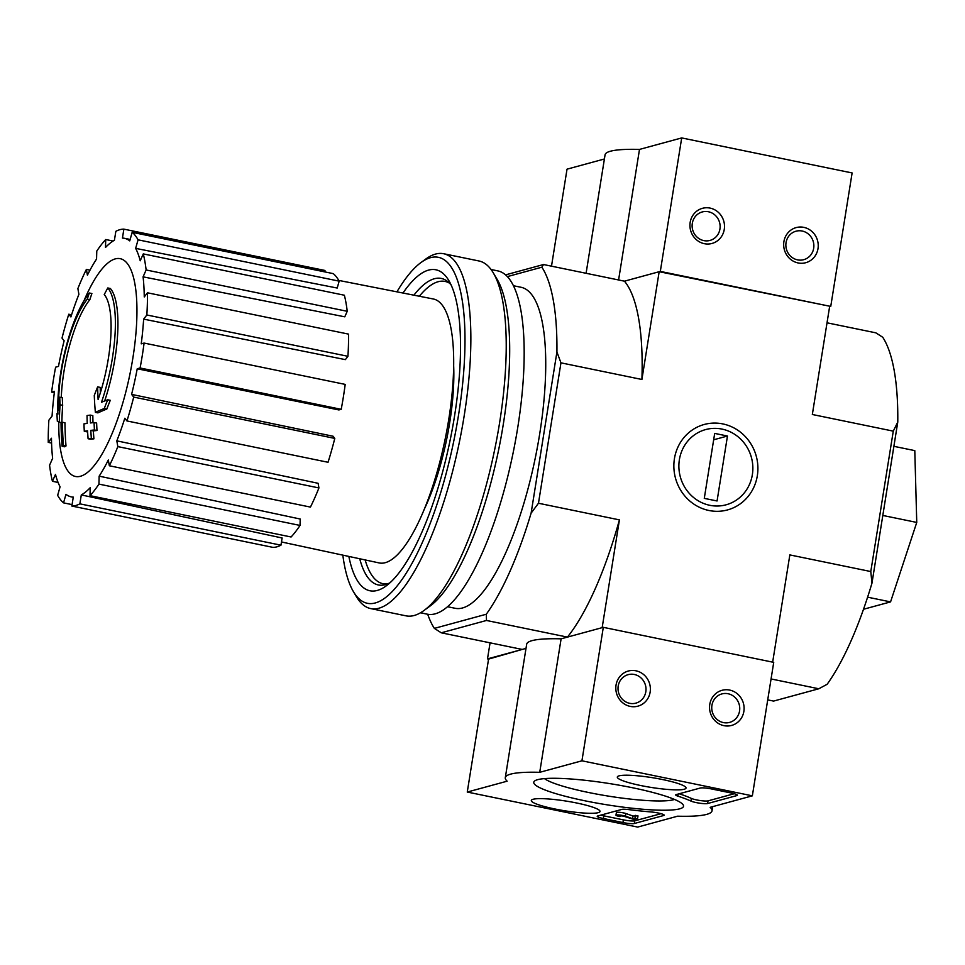 <?xml version="1.0" encoding="UTF-8"?>
<svg xmlns="http://www.w3.org/2000/svg" width="965" height="965" viewBox="0 0 965 965"><rect width="100%" height="100%" fill="white"/><g stroke="black" fill="none" stroke-linecap="round" stroke-linejoin="round"><path stroke-width="1.45" d="M104.666 400.957A81.928 24.113 101.6 0 0 110.348 288.499L107.791 287.968A81.928 24.113 101.6 0 1 101.494 402.248A313.77 95.04 6 0 1 107.73 399.787A305.64 260.212 161.6 0 0 104.268 408.521A312.395 94.63 -174 0 0 95.366 412.369A315.085 285.604 -127 0 1 94.281 395.457A311.828 265.472 -18.4 0 1 97.658 386.869A313.915 284.53 53 0 0 98.116 399.534A74.643 21.978 101.6 0 0 104.244 294.554A318.583 299.343 -46.1 0 1 107.791 287.968M100.348 392.791A313.915 284.53 53 0 1 100.215 387.399L97.658 386.869M107.73 399.787L110.287 400.306A305.64 260.212 161.6 0 0 106.826 409.051A312.395 94.63 -174 0 0 97.923 412.887L95.366 412.369M106.826 409.051L104.268 408.521M91.892 293.529L89.335 292.998A318.583 270.116 41.1 0 0 87.272 299.174L89.829 299.705A318.583 270.116 41.1 0 1 91.892 293.529M57.912 413.792L56.995 413.611A313.77 7.961 12.1 0 0 57.924 414.118A81.928 24.113 101.6 0 1 89.335 292.998M61.676 422.682L59.311 422.188A312.395 7.925 -167.9 0 1 57.333 421.307A305.64 210.189 -151.4 0 1 56.995 413.611M87.272 299.174A74.643 21.978 101.6 0 0 58.793 410.246A313.915 299.898 -73.2 0 1 59.758 397.206L62.315 397.725A311.828 214.447 28.6 0 0 62.665 405.3L60.107 404.769A315.085 301.02 106.8 0 0 59.311 422.188M62.665 405.3A315.085 301.02 106.8 0 0 61.869 422.561M59.758 397.206A311.828 214.447 28.6 0 0 60.107 404.769M61.277 397.52A74.643 21.978 101.6 0 1 89.829 299.705M61.036 423.08A313.709 44.197 9.1 0 1 62.399 422.26A316.182 298.861 74.8 0 0 63.449 445.456A308.824 43.509 -170.9 0 0 62.11 446.276A315.193 297.932 -105.2 0 1 61.036 423.08M63.449 445.456L66.006 445.975A316.182 298.861 74.8 0 1 64.957 422.779L62.399 422.26M66.006 445.975A308.824 43.509 -170.9 0 0 64.667 446.795L62.11 446.276M87.043 415.541A313.709 44.197 9.1 0 1 90.276 415.107A315.193 297.932 74.8 0 0 90.457 422.959A312.25 43.992 9.1 0 1 94.075 422.537A313.951 296.762 74.8 0 0 94.425 429.968A310.682 43.775 -170.9 0 0 90.794 430.378A315.193 297.932 74.8 0 0 91.349 438.303A308.824 43.509 -170.9 0 0 88.092 438.737A316.182 298.861 -105.2 0 1 87.562 430.812A310.682 43.775 -170.9 0 0 84.293 431.307A317.039 299.681 -105.2 0 1 83.955 423.888A312.25 43.992 9.1 0 1 87.224 423.394A316.182 298.861 -105.2 0 1 87.043 415.541M92.99 422.658A315.193 297.932 74.8 0 1 92.833 415.638L90.276 415.107M87.61 431.705A310.682 43.775 -170.9 0 0 86.85 431.825L84.293 431.307M94.075 422.537L96.633 423.068A313.951 296.762 74.8 0 0 96.983 430.487A310.682 43.775 -170.9 0 0 93.352 430.909A315.193 297.932 74.8 0 0 93.907 438.834A308.824 43.509 -170.9 0 0 90.65 439.256L88.092 438.737M93.907 438.834L91.349 438.303M93.352 430.909L90.794 430.378M96.983 430.487L94.425 429.968M453.671 365.916A113.327 33.365 101.6 0 1 449.678 422.827A113.327 33.365 101.6 0 1 424.178 509.436M767.718 699.878L773.58 701.085L818.815 688.769L827.138 684.281A195.702 57.623 -78.4 0 0 871.962 583.186L897.776 422.031A195.702 57.623 -78.4 0 0 882.722 337.243L875.834 332.829L827.017 322.805M505.576 274.868L543.512 264.531L624.452 281.177L659.167 271.708L830.744 306.424L852.119 172.952L681.7 137.923L639.493 149.418A104.678 14.752 -170.9 0 0 605.067 154.81L586.093 273.288M818.815 688.769L771.071 678.95M488.555 659.107L522.21 649.433L441.258 632.799L486.493 620.471L567.444 637.105L602.16 627.648L619.421 519.882L538.47 503.248L560.955 362.84L641.906 379.474L659.167 271.708M487.494 658.89L490.075 642.823M722.809 423.912A44.269 41.845 74.8 0 0 676.513 481.451A44.269 41.845 74.8 0 0 748.309 496.215A44.269 41.845 74.8 0 0 722.809 423.912M772.663 662.135L789.84 554.911L870.792 571.545L893.276 431.138L812.337 414.492L829.598 306.737M513.452 285.724L521.112 287.293A163.845 48.238 101.6 0 1 539.725 433.731A163.845 48.238 101.6 0 1 455.142 608.288L447.495 606.708M427.712 614.259A195.702 57.623 -78.4 0 0 434.371 628.384L486.288 614.235A195.702 57.623 -78.4 0 0 531.112 513.139L556.926 351.984A195.702 57.623 -78.4 0 0 541.872 267.196L507.373 276.605M543.512 264.531L541.872 267.196M486.288 614.235L486.493 620.471M441.258 632.799L434.371 628.384M641.906 379.474A195.702 57.623 -78.4 0 0 624.452 281.177L660.313 271.406L681.7 137.923M556.926 351.984L560.955 362.84M567.444 637.105A195.702 57.623 -78.4 0 0 619.421 519.882M538.47 503.248L531.112 513.139M893.276 431.138L897.776 422.031M871.962 583.186L870.792 571.545M893.88 446.325L914.796 450.619L916.75 522.427L882.806 515.455M867.595 597.178L890.562 601.895L916.75 522.427M863.506 609.265L890.562 601.895M387.761 583.813A154.291 45.427 101.6 0 1 382.936 583.68A154.291 45.427 101.6 0 1 365.144 559.929M419.329 296.243A154.291 45.427 101.6 0 1 445.046 281.43A154.291 45.427 101.6 0 1 449.533 283.203M84.015 300.694A111.168 32.726 101.6 0 1 126.849 262.938A111.168 32.726 101.6 0 1 132.868 358.051A111.168 32.726 101.6 0 1 80.457 476.264A111.168 32.726 101.6 0 1 58.769 423.309A318.595 318.595 0 0 1 58.769 421.97M138.067 239.827L339.161 281.153L337.207 288.04L135.643 248.379L138.067 239.827A141.095 41.543 -78.4 0 0 132.169 232.312L129.744 240.876A131.988 38.853 101.6 0 0 124.328 238.283A131.988 38.853 101.6 0 0 122.446 238.078L123.87 229.139A141.095 41.543 -78.4 0 0 115.848 231.323L114.413 240.261A131.988 38.853 101.6 0 0 105.499 247.474L105.728 239.525A141.095 41.543 -78.4 0 0 96.777 251.081L96.56 259.03A131.988 38.853 101.6 0 0 87.405 275.17L86.38 269.404A141.095 41.543 -78.4 0 0 77.876 288.571L78.901 294.337A131.988 38.853 101.6 0 0 70.891 316.93L68.78 314.228A141.095 41.543 -78.4 0 0 62.013 338.088L64.124 340.79A131.988 38.853 101.6 0 0 58.479 366.398L55.608 367.183A141.095 41.543 -78.4 0 0 51.615 392.104L54.498 391.32A131.988 38.853 101.6 0 0 52.074 416.06L48.865 420.197A141.095 41.543 -78.4 0 0 48.25 442.38L51.459 438.243A131.988 38.853 101.6 0 0 52.629 458.327L49.589 465.202A141.095 41.543 -78.4 0 0 52.436 481.282L55.488 474.406A131.988 38.853 101.6 0 0 60.083 486.794L57.659 495.347A141.095 41.543 -78.4 0 0 63.545 502.862L65.97 494.309A131.988 38.853 101.6 0 0 71.193 496.854L73.243 497.289M71.844 506.046A141.095 41.543 -78.4 0 0 79.866 503.851L280.972 545.177A141.095 41.543 -78.4 0 1 272.938 547.372L71.844 506.046L73.28 497.108A131.988 38.853 101.6 0 1 71.193 496.854M79.866 503.851L81.301 494.924L282.118 537.988L280.972 545.177M89.998 495.66A141.095 41.543 -78.4 0 0 98.937 484.104L300.031 525.43A141.095 41.543 -78.4 0 1 291.092 536.986L89.998 495.66L90.215 487.699A131.988 38.853 101.6 0 1 81.301 494.924M98.937 484.104L99.154 476.143L300.212 519.025L300.031 525.43M109.347 465.769A141.095 41.543 -78.4 0 0 117.839 446.614L318.933 487.94A141.095 41.543 -78.4 0 1 310.441 507.095L109.347 465.769L108.321 460.003A131.988 38.853 101.6 0 1 99.154 476.143M117.839 446.614L116.813 440.848L318.112 483.296L318.933 487.94M126.946 420.945A141.095 41.543 -78.4 0 0 133.701 397.085L334.795 438.412A141.095 41.543 -78.4 0 1 328.04 462.271L126.946 420.945L124.823 418.243A131.988 38.853 101.6 0 1 116.813 440.848M133.701 397.085L131.59 394.395L333.094 436.24L334.795 438.412M137.235 368.775L140.106 367.991L341.212 409.317L338.896 409.944L137.235 368.775A131.988 38.853 101.6 0 1 131.59 394.395M140.106 367.991A141.095 41.543 -78.4 0 0 144.099 343.07L141.228 343.854A131.988 38.853 101.6 0 0 143.64 319.125L146.849 314.976A141.095 41.543 -78.4 0 0 147.464 292.793L144.255 296.943A131.988 38.853 101.6 0 0 143.085 276.846L146.125 269.971A141.095 41.543 -78.4 0 0 143.278 253.904L140.227 260.779A131.988 38.853 101.6 0 0 135.643 248.379M338.739 280.417L433.345 298.993A134.714 39.662 101.6 0 1 448.749 419.425A134.714 39.662 101.6 0 1 379.1 562.921L281.478 541.968M146.125 269.971L347.231 311.297L344.782 316.822L143.085 276.846M146.849 314.976L347.943 356.302L345.373 359.631L143.64 319.125M54.317 392.659L51.615 392.104M71.567 314.807L68.78 314.228M89.998 270.152L86.38 269.404M113.098 241.033L105.728 239.525M324.747 271.889L324.976 270.465L123.87 229.139M339.161 281.153A141.095 41.543 -78.4 0 0 333.275 273.638L132.169 232.312M347.231 311.297A141.095 41.543 -78.4 0 0 344.372 295.23L143.278 253.904M347.943 356.302A141.095 41.543 -78.4 0 0 348.558 334.119L147.464 292.793M341.212 409.317A141.095 41.543 -78.4 0 0 345.205 384.396L144.099 343.07M72.073 504.623L63.545 502.862M58.069 482.44L52.436 481.282M51.567 443.068L48.25 442.38M396.929 291.84A176.595 51.989 101.6 0 1 421.042 262.492A176.595 51.989 101.6 0 1 458.52 415.131A176.595 51.989 101.6 0 1 353.407 591.617A176.595 51.989 101.6 0 1 342.828 555.14M402.972 293.034A163.845 48.238 101.6 0 1 448.846 280.586A163.845 48.238 101.6 0 1 454.515 416.217A163.845 48.238 101.6 0 1 386.096 585.96A163.845 48.238 101.6 0 1 348.848 556.431M421.042 262.492L425.77 259.042A181.143 53.328 101.6 0 1 443.635 253.723A181.143 53.328 101.6 0 1 464.213 415.613A181.143 53.328 101.6 0 1 370.705 608.589A181.143 53.328 101.6 0 1 356.387 596.647L353.407 591.617M443.635 253.723L479.002 260.984A181.143 53.328 101.6 0 1 493.32 272.926A181.143 53.328 101.6 0 1 499.581 422.875A181.143 53.328 101.6 0 1 423.937 610.531A181.143 53.328 101.6 0 1 406.072 615.851L370.705 608.589M493.32 272.926L497.204 279.464A175.22 51.591 101.6 0 1 503.26 424.528A175.22 51.591 101.6 0 1 430.088 606.044L423.937 610.531M491.052 269.5L497.831 270.9A175.22 51.591 101.6 0 1 517.747 427.507A175.22 51.591 101.6 0 1 427.29 614.174L420.511 612.775M390.017 582.739A156.451 46.067 101.6 0 1 378.34 584.959A156.451 46.067 101.6 0 1 359.728 558.759M413.889 295.181A156.451 46.067 101.6 0 1 441.331 278.451A156.451 46.067 101.6 0 1 451.186 285.085M637.684 827.077L467.265 792.048L507.168 781.18A104.678 14.752 9.1 0 1 505.298 777.694A104.678 14.752 9.1 0 1 539.725 772.314L581.931 760.806L752.35 795.836L710.156 807.331A104.678 14.752 9.1 0 1 712.025 810.805A104.678 14.752 9.1 0 1 677.599 816.197L637.684 827.077M526.009 648.396L488.652 658.576L467.265 792.048M505.298 777.694L526.673 644.222A104.678 14.752 9.1 0 1 561.111 638.83L539.725 772.314M561.111 638.83L603.306 627.334L581.931 760.806M630.254 706.404A18.202 17.213 74.8 0 0 649.288 682.738A18.202 17.213 74.8 0 0 619.759 676.67A18.202 17.213 74.8 0 0 630.254 706.404M723.979 725.668A18.202 17.213 74.8 0 0 743.014 702.001A18.202 17.213 74.8 0 0 713.497 695.934A18.202 17.213 74.8 0 0 723.979 725.668M603.306 627.334L773.725 662.364L752.35 795.836M603.354 818.513L622.944 822.542A9.107 1.279 9.1 0 0 634.331 823.507L663.703 815.509A9.107 1.279 9.1 0 0 664.173 815.196A9.107 1.279 9.1 0 0 651.061 811.951A91.024 12.822 9.1 0 1 628.517 809.575A9.107 1.279 9.1 0 0 621.87 809.394L597.697 815.98A9.107 1.279 9.1 0 0 597.226 816.294A9.107 1.279 9.1 0 0 603.354 818.513L603.776 815.835A9.107 1.279 9.1 0 1 600.809 815.135M707.586 803.543L736.958 795.546A9.107 1.279 9.1 0 0 737.417 795.232A9.107 1.279 9.1 0 0 731.301 793.013L711.7 788.984A9.107 1.279 9.1 0 0 700.313 788.019L676.139 794.605A9.107 1.279 9.1 0 0 675.681 794.919A9.107 1.279 9.1 0 0 677.864 796.137A91.024 12.822 9.1 0 1 690.952 801.083A9.107 1.279 9.1 0 0 699.613 803.182A9.107 1.279 9.1 0 0 707.586 803.543L708.008 800.878A9.107 1.279 9.1 0 1 700.035 800.516A9.107 1.279 9.1 0 1 691.374 798.417L690.952 801.083M632.545 787.754A75.837 10.687 9.1 0 1 683.015 804.629A75.837 10.687 9.1 0 1 606.973 804.81A75.837 10.687 9.1 0 1 534.779 780.878A75.837 10.687 9.1 0 1 632.545 787.754M576.624 802.989A34.788 4.897 9.1 0 1 600.025 811.456A34.788 4.897 9.1 0 1 564.887 810.805A34.788 4.897 9.1 0 1 531.317 800.455A34.788 4.897 9.1 0 1 576.624 802.989M662.617 779.551A34.788 4.897 9.1 0 1 686.019 788.031A34.788 4.897 9.1 0 1 650.88 787.38A34.788 4.897 9.1 0 1 617.311 777.03A34.788 4.897 9.1 0 1 662.617 779.551M674.523 799.442A68.045 9.59 9.1 0 1 608.36 796.101A68.045 9.59 9.1 0 1 544.477 778.61M734.269 793.725L708.008 800.878M679.215 793.773A91.024 12.822 9.1 0 1 691.374 798.417M661.025 813.688L634.765 820.841A9.107 1.279 9.1 0 1 623.378 819.864L603.776 815.835M620.616 815.558L620.507 816.281L618.662 815.618L623.318 816.088L634.077 819.502L637.563 818.549L632.57 818.694L625.404 816.161L625.839 813.495L633.004 816.028L637.998 815.883L637.563 818.549M635.44 815.365L635.006 818.03M633.004 816.028L632.57 818.694M620.507 816.281L619.639 816.511A5.464 0.772 9.1 0 1 615.972 815.184L616.394 812.518A5.464 0.772 9.1 0 1 619.94 812.349A5.464 0.772 9.1 0 1 625.839 813.495M615.972 815.184A5.464 0.772 9.1 0 1 619.506 815.027A5.464 0.772 9.1 0 1 625.404 816.161M723.436 722.592A14.752 13.944 74.8 0 0 729.624 722.399A14.752 13.944 74.8 0 0 739.202 704.498A14.752 13.944 74.8 0 0 721.868 693.932A14.752 13.944 74.8 0 0 711.76 708.587A14.752 13.944 74.8 0 0 723.436 722.592M629.699 703.328A14.752 13.944 74.8 0 0 635.887 703.135A14.752 13.944 74.8 0 0 645.464 685.234A14.752 13.944 74.8 0 0 628.131 674.668A14.752 13.944 74.8 0 0 618.034 689.324A14.752 13.944 74.8 0 0 629.699 703.328M604.404 158.984L567.034 169.165L551.498 266.183M803.797 227.354A18.202 17.213 74.8 0 0 784.762 251.021A18.202 17.213 74.8 0 0 814.279 257.088A18.202 17.213 74.8 0 0 803.797 227.354M710.059 208.09A18.202 17.213 74.8 0 0 691.024 231.757A18.202 17.213 74.8 0 0 720.553 237.824A18.202 17.213 74.8 0 0 710.059 208.09M830.744 306.424L660.313 271.406M618.589 279.971L639.493 149.418M708.443 211.757A14.752 13.944 74.8 0 0 702.243 211.95A14.752 13.944 74.8 0 0 692.665 229.851A14.752 13.944 74.8 0 0 710.011 240.418A14.752 13.944 74.8 0 0 720.107 225.762A14.752 13.944 74.8 0 0 708.443 211.757M802.168 231.021A14.752 13.944 74.8 0 0 795.98 231.214A14.752 13.944 74.8 0 0 786.403 249.115A14.752 13.944 74.8 0 0 803.736 259.682A14.752 13.944 74.8 0 0 813.845 245.026A14.752 13.944 74.8 0 0 802.168 231.021M709.77 505.298A38.986 36.851 -105.2 0 1 687.321 441.644A38.986 36.851 -105.2 0 1 750.529 454.636A38.986 36.851 -105.2 0 1 709.77 505.298M717.067 500.98L704.281 498.362L714.691 433.406L727.465 436.023L717.067 500.98M713.666 439.787L727.465 436.023M737.079 794.798L736.958 795.546M678.19 794.05L677.864 796.137M623.378 819.864L622.944 822.542M663.824 814.75L663.703 815.509M634.765 820.841L634.331 823.507M382.936 583.68L386.253 584.368M445.046 281.43L448.375 282.106M124.328 238.283L130.154 239.429M712.689 806.644L712.025 810.805"/></g></svg>
